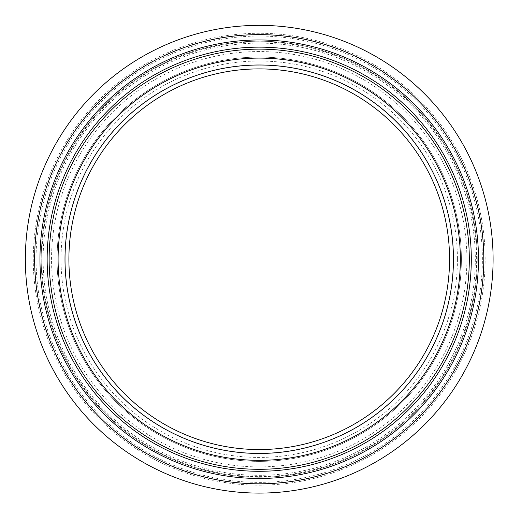<?xml version="1.0" encoding="UTF-8"?>
<svg xmlns="http://www.w3.org/2000/svg" width="507" height="507" viewBox="0 0 507 507"><rect width="100%" height="100%" fill="white"/><g stroke="black" fill="none" stroke-linecap="round" stroke-linejoin="round"><path stroke-width="0.38" stroke-dasharray="2.54 1.9" d="M453.454 259.223A194.232 194.232 0 0 0 259.223 64.991A194.232 194.232 0 0 0 64.991 259.223A194.232 194.232 0 0 0 259.223 453.454A194.232 194.232 0 0 0 453.454 259.223M259.223 461.383A202.16 202.16 0 0 1 57.063 259.223A202.16 202.16 0 0 1 259.223 57.063A202.16 202.16 0 0 1 461.383 259.223A202.16 202.16 0 0 1 259.223 461.383A202.128 202.128 0 0 0 461.357 259.223A202.16 202.16 0 0 0 259.223 57.063A202.16 202.16 0 0 0 57.063 259.223A202.16 202.16 0 0 0 259.223 461.383A202.16 202.16 0 0 0 461.383 259.223A202.128 202.128 0 0 0 259.223 57.095A202.128 202.128 0 0 0 57.095 259.223A202.128 202.128 0 0 0 259.223 461.357M457.422 259.223A198.199 198.199 0 0 1 160.123 430.868A198.199 198.199 0 0 1 160.123 87.578A198.199 198.199 0 0 1 457.422 259.223M259.223 41.206A218.016 218.016 0 0 0 41.206 259.223A218.016 218.016 0 0 0 259.223 477.239A218.016 218.016 0 0 0 477.239 259.223A218.016 218.016 0 0 0 259.223 41.206A218.016 218.016 0 0 0 41.206 259.223A218.016 218.016 0 0 0 259.223 477.239A218.016 218.016 0 0 0 477.239 259.223A218.016 218.016 0 0 0 259.223 41.206A218.016 218.016 0 0 0 41.206 259.223A218.016 218.016 0 0 0 259.223 477.239A218.016 218.016 0 0 0 477.239 259.223A218.016 218.016 0 0 0 259.223 41.206M49.135 259.223A210.088 210.088 0 0 0 259.223 469.311A210.088 210.088 0 0 0 469.311 259.223A210.088 210.088 0 0 0 259.223 49.135M259.223 33.278A225.945 225.945 0 0 0 33.278 259.223A225.945 225.945 0 0 0 259.223 485.167A225.945 225.945 0 0 0 485.167 259.223A225.945 225.945 0 0 0 259.223 33.278A225.945 225.945 0 0 0 33.278 259.223A225.945 225.945 0 0 0 259.223 485.167A225.945 225.945 0 0 0 485.167 259.223A225.945 225.945 0 0 0 259.223 33.278A225.945 225.945 0 0 0 33.278 259.223A225.945 225.945 0 0 0 259.223 485.167A225.945 225.945 0 0 0 485.167 259.223A225.945 225.945 0 0 0 259.223 33.278M259.223 25.35A233.873 233.873 0 0 0 25.35 259.223A233.873 233.873 0 0 1 259.223 25.35M259.223 36.06A223.162 223.162 0 0 0 65.961 370.801A223.162 223.162 0 0 0 452.485 370.801A223.162 223.162 0 0 0 259.223 36.06M259.223 51.549A207.68 207.68 0 0 0 79.371 363.063A207.68 207.68 0 0 0 439.075 363.063A207.68 207.68 0 0 0 259.223 51.549M259.223 43.133A216.09 216.09 0 0 0 72.083 367.271A216.09 216.09 0 0 0 446.363 367.271A216.09 216.09 0 0 0 259.223 43.133M259.223 41.821A217.402 217.402 0 0 0 41.821 259.223A217.402 217.402 0 0 0 259.223 476.624A217.402 217.402 0 0 0 476.624 259.223A217.402 217.402 0 0 0 259.223 41.821"/><path stroke-width="0.76" d="M449.557 259.223A190.334 190.334 0 0 1 164.059 424.055A190.334 190.334 0 0 1 164.059 94.391A190.334 190.334 0 0 1 449.557 259.223M259.223 64.991A194.232 194.232 0 0 0 64.991 259.223A194.232 194.232 0 0 0 259.223 453.454A194.232 194.232 0 0 0 453.454 259.223A194.232 194.232 0 0 0 259.223 64.991M259.223 49.135A210.088 210.088 0 0 0 49.135 259.223A210.088 210.088 0 0 0 259.223 469.311A210.088 210.088 0 0 0 469.311 259.223A210.088 210.088 0 0 0 259.223 49.135A210.088 210.088 0 0 0 49.135 259.223A210.088 210.088 0 0 0 259.223 469.311A210.088 210.088 0 0 0 469.311 259.223A210.088 210.088 0 0 0 259.223 49.135A210.088 210.088 0 0 0 49.135 259.223M47.151 259.223A212.072 212.072 0 0 0 365.262 442.884A212.072 212.072 0 0 0 365.262 75.562A212.072 212.072 0 0 0 47.151 259.223M39.964 259.223A219.258 219.258 0 0 0 368.849 449.107A219.258 219.258 0 0 0 368.849 69.339A219.258 219.258 0 0 0 39.964 259.223M259.223 25.35A233.873 233.873 0 0 0 25.35 259.223A233.873 233.873 0 0 0 259.223 493.096A233.873 233.873 0 0 0 493.096 259.223A233.873 233.873 0 0 0 259.223 25.35A233.873 233.873 0 0 1 493.096 259.223A233.873 233.873 0 0 1 259.223 493.096A233.873 233.873 0 0 1 25.35 259.223A233.873 233.873 0 0 0 259.223 493.096A233.873 233.873 0 0 0 493.096 259.223A233.873 233.873 0 0 0 259.223 25.35M453.429 259.223A194.2 194.2 0 0 1 259.223 453.429A194.2 194.2 0 0 1 65.023 259.223A194.2 194.2 0 0 1 259.223 65.023A194.2 194.2 0 0 1 453.429 259.223M259.223 58.096A201.127 201.127 0 0 0 85.043 359.786A201.127 201.127 0 0 0 433.403 359.786A201.127 201.127 0 0 0 259.223 58.096M34.634 259.223A224.588 224.588 0 0 0 259.223 483.811A224.588 224.588 0 0 0 483.811 259.223A224.588 224.588 0 0 0 259.223 34.634A224.588 224.588 0 0 0 34.634 259.223"/></g></svg>

